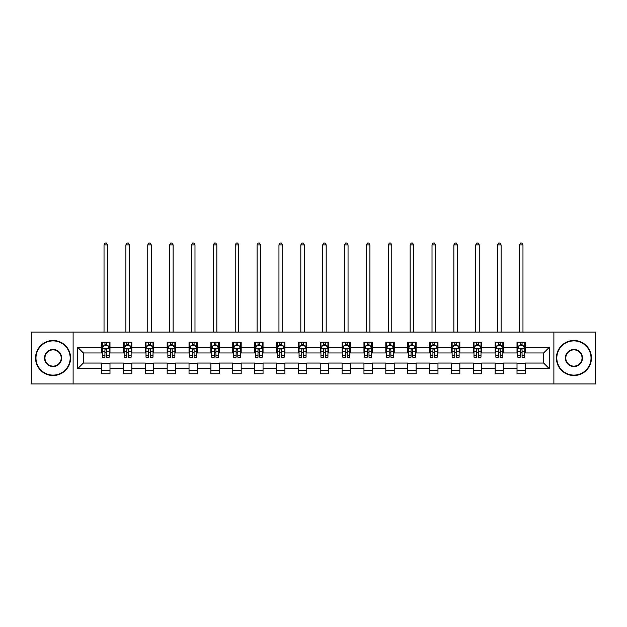 <?xml version="1.0" encoding="UTF-8"?>
<svg xmlns="http://www.w3.org/2000/svg" width="627" height="627" viewBox="0 0 627 627"><rect width="100%" height="100%" fill="white"/><g stroke="black" fill="none" stroke-linecap="round" stroke-linejoin="round"><path stroke-width="0.94" d="M553.884 383.936L595.65 383.936L595.65 332.075L553.884 332.075L553.884 383.936L73.116 383.936L73.116 332.075L31.35 332.075L31.35 383.936L73.116 383.936M553.884 332.075L73.116 332.075M525.426 347.35L525.426 342.232L517.016 342.232L517.016 347.35L503.559 347.35L503.559 342.232L495.15 342.232L495.15 347.35L481.701 347.35L481.701 342.232L473.283 342.232L473.283 347.35L459.834 347.35L459.834 342.232L451.424 342.232L451.424 347.35L437.967 347.35L437.967 342.232L429.558 342.232L429.558 347.35L416.101 347.35L416.101 342.232L407.691 342.232L407.691 347.35L394.234 347.35L394.234 342.232L385.824 342.232L385.824 347.35L372.367 347.35L372.367 342.232L363.958 342.232L363.958 347.35L350.501 347.35L350.501 342.232L342.091 342.232L342.091 347.35L328.634 347.35L328.634 342.232L320.225 342.232L320.225 347.35L306.775 347.35L306.775 342.232L298.366 342.232L298.366 347.35L284.909 347.35L284.909 342.232L276.499 342.232L276.499 347.35L263.042 347.35L263.042 342.232L254.633 342.232L254.633 347.35L241.176 347.35L241.176 342.232L232.766 342.232L232.766 347.35L219.309 347.35L219.309 342.232L210.899 342.232L210.899 347.35L197.442 347.35L197.442 342.232L189.033 342.232L189.033 347.35L175.576 347.35L175.576 342.232L167.166 342.232L167.166 347.35L153.717 347.35L153.717 342.232L145.299 342.232L145.299 347.35L131.85 347.35L131.85 342.232L123.441 342.232L123.441 347.35L109.984 347.35L109.984 342.232L101.574 342.232L101.574 347.35L77.748 347.35L77.748 368.652L83.352 363.049L101.574 363.049L101.574 373.77L109.984 373.77L109.984 363.049L123.441 363.049L123.441 373.77L131.85 373.77L131.85 363.049L145.299 363.049L145.299 373.77L153.717 373.77L153.717 363.049L167.166 363.049L167.166 373.77L175.576 373.77L175.576 363.049L189.033 363.049L189.033 373.77L197.442 373.77L197.442 363.049L210.899 363.049L210.899 373.77L219.309 373.77L219.309 363.049L232.766 363.049L232.766 373.77L241.176 373.77L241.176 363.049L254.633 363.049L254.633 373.77L263.042 373.77L263.042 363.049L276.499 363.049L276.499 373.77L284.909 373.77L284.909 363.049L298.366 363.049L298.366 373.77L306.775 373.77L306.775 363.049L320.225 363.049L320.225 373.77L328.634 373.77L328.634 363.049L342.091 363.049L342.091 373.77L350.501 373.77L350.501 363.049L363.958 363.049L363.958 373.77L372.367 373.77L372.367 363.049L385.824 363.049L385.824 373.77L394.234 373.77L394.234 363.049L407.691 363.049L407.691 373.77L416.101 373.77L416.101 363.049L429.558 363.049L429.558 373.77L437.967 373.77L437.967 363.049L451.424 363.049L451.424 373.77L459.834 373.77L459.834 363.049L473.283 363.049L473.283 373.77L481.701 373.77L481.701 363.049L495.15 363.049L495.15 373.77L503.559 373.77L503.559 363.049L517.016 363.049L517.016 373.77L525.426 373.77L525.426 363.049L543.648 363.049L543.648 352.954L525.426 352.954L525.426 347.35L549.252 347.35L549.252 368.652L525.426 368.652M517.016 368.652L503.559 368.652M495.15 368.652L481.701 368.652M473.283 368.652L459.834 368.652M451.424 368.652L437.967 368.652M429.558 368.652L416.101 368.652M407.691 368.652L394.234 368.652M385.824 368.652L372.367 368.652M363.958 368.652L350.501 368.652M342.091 368.652L328.634 368.652M320.225 368.652L306.775 368.652M298.366 368.652L284.909 368.652M276.499 368.652L263.042 368.652M254.633 368.652L241.176 368.652M232.766 368.652L219.309 368.652M210.899 368.652L197.442 368.652M189.033 368.652L175.576 368.652M167.166 368.652L153.717 368.652M145.299 368.652L131.85 368.652M123.441 368.652L109.984 368.652M101.574 368.652L77.748 368.652M517.016 347.35L517.016 352.954L503.559 352.954L503.559 347.35M495.15 347.35L495.15 352.954L481.701 352.954L481.701 347.35M473.283 347.35L473.283 352.954L459.834 352.954L459.834 347.35M451.424 347.35L451.424 352.954L437.967 352.954L437.967 347.35M429.558 347.35L429.558 352.954L416.101 352.954L416.101 347.35M407.691 347.35L407.691 352.954L394.234 352.954L394.234 347.35M385.824 347.35L385.824 352.954L372.367 352.954L372.367 347.35M363.958 347.35L363.958 352.954L350.501 352.954L350.501 347.35M342.091 347.35L342.091 352.954L328.634 352.954L328.634 347.35M320.225 347.35L320.225 352.954L306.775 352.954L306.775 347.35M298.366 347.35L298.366 352.954L284.909 352.954L284.909 347.35M276.499 347.35L276.499 352.954L263.042 352.954L263.042 347.35M254.633 347.35L254.633 352.954L241.176 352.954L241.176 347.35M232.766 347.35L232.766 352.954L219.309 352.954L219.309 347.35M210.899 347.35L210.899 352.954L197.442 352.954L197.442 347.35M189.033 347.35L189.033 352.954L175.576 352.954L175.576 347.35M167.166 347.35L167.166 352.954L153.717 352.954L153.717 347.35M145.299 347.35L145.299 352.954L131.85 352.954L131.85 347.35M123.441 347.35L123.441 352.954L109.984 352.954L109.984 347.35M101.574 347.35L101.574 352.954L83.352 352.954L77.748 347.35M83.352 352.954L83.352 363.049M549.252 368.652L543.648 363.049M543.648 352.954L549.252 347.35M101.574 345.736L102.272 345.736M104.936 345.736L106.621 345.736M109.278 345.736L109.984 345.736M101.574 352.813L102.272 352.813M104.936 352.813L106.621 352.813M109.278 352.813L109.984 352.813M101.574 363.19L109.984 363.19M101.574 370.267L109.984 370.267M123.441 363.19L131.85 363.19M123.441 370.267L131.85 370.267M123.441 345.736L124.138 345.736M126.803 345.736L128.48 345.736M131.145 345.736L131.85 345.736M123.441 352.813L124.138 352.813M126.803 352.813L128.48 352.813M131.145 352.813L131.85 352.813M145.299 363.19L153.717 363.19M145.299 370.267L153.717 370.267M145.299 345.736L146.005 345.736M148.67 345.736L150.347 345.736M153.012 345.736L153.717 345.736M145.299 352.813L146.005 352.813M148.67 352.813L150.347 352.813M153.012 352.813L153.717 352.813M167.166 363.19L175.576 363.19M167.166 370.267L175.576 370.267M167.166 345.736L167.871 345.736M170.536 345.736L172.213 345.736M174.878 345.736L175.576 345.736M167.166 352.813L167.871 352.813M170.536 352.813L172.213 352.813M174.878 352.813L175.576 352.813M189.033 363.19L197.442 363.19M189.033 370.267L197.442 370.267M189.033 345.736L189.738 345.736M192.395 345.736L194.08 345.736M196.745 345.736L197.442 345.736M189.033 352.813L189.738 352.813M192.395 352.813L194.08 352.813M196.745 352.813L197.442 352.813M210.899 363.19L219.309 363.19M210.899 370.267L219.309 370.267M210.899 345.736L211.605 345.736M214.262 345.736L215.947 345.736M218.611 345.736L219.309 345.736M210.899 352.813L211.605 352.813M214.262 352.813L215.947 352.813M218.611 352.813L219.309 352.813M232.766 363.19L241.176 363.19M232.766 370.267L241.176 370.267M232.766 345.736L233.463 345.736M236.128 345.736L237.813 345.736M240.478 345.736L241.176 345.736M232.766 352.813L233.463 352.813M236.128 352.813L237.813 352.813M240.478 352.813L241.176 352.813M254.633 363.19L263.042 363.19M254.633 370.267L263.042 370.267M254.633 345.736L255.33 345.736M257.995 345.736L259.68 345.736M262.337 345.736L263.042 345.736M254.633 352.813L255.33 352.813M257.995 352.813L259.68 352.813M262.337 352.813L263.042 352.813M276.499 363.19L284.909 363.19M276.499 370.267L284.909 370.267M276.499 345.736L277.197 345.736M279.861 345.736L281.547 345.736M284.203 345.736L284.909 345.736M276.499 352.813L277.197 352.813M279.861 352.813L281.547 352.813M284.203 352.813L284.909 352.813M298.366 363.19L306.775 363.19M298.366 370.267L306.775 370.267M298.366 345.736L299.063 345.736M301.728 345.736L303.405 345.736M306.07 345.736L306.775 345.736M298.366 352.813L299.063 352.813M301.728 352.813L303.405 352.813M306.07 352.813L306.775 352.813M320.225 363.19L328.634 363.19M320.225 370.267L328.634 370.267M320.225 345.736L320.93 345.736M323.595 345.736L325.272 345.736M327.937 345.736L328.634 345.736M320.225 352.813L320.93 352.813M323.595 352.813L325.272 352.813M327.937 352.813L328.634 352.813M342.091 363.19L350.501 363.19M342.091 370.267L350.501 370.267M342.091 345.736L342.797 345.736M345.453 345.736L347.139 345.736M349.803 345.736L350.501 345.736M342.091 352.813L342.797 352.813M345.453 352.813L347.139 352.813M349.803 352.813L350.501 352.813M363.958 363.19L372.367 363.19M363.958 370.267L372.367 370.267M363.958 345.736L364.663 345.736M367.32 345.736L369.005 345.736M371.67 345.736L372.367 345.736M363.958 352.813L364.663 352.813M367.32 352.813L369.005 352.813M371.67 352.813L372.367 352.813M385.824 363.19L394.234 363.19M385.824 370.267L394.234 370.267M385.824 345.736L386.522 345.736M389.187 345.736L390.872 345.736M393.537 345.736L394.234 345.736M385.824 352.813L386.522 352.813M389.187 352.813L390.872 352.813M393.537 352.813L394.234 352.813M407.691 363.19L416.101 363.19M407.691 370.267L416.101 370.267M407.691 345.736L408.389 345.736M411.053 345.736L412.738 345.736M415.395 345.736L416.101 345.736M407.691 352.813L408.389 352.813M411.053 352.813L412.738 352.813M415.395 352.813L416.101 352.813M429.558 363.19L437.967 363.19M429.558 370.267L437.967 370.267M429.558 345.736L430.255 345.736M432.92 345.736L434.605 345.736M437.262 345.736L437.967 345.736M429.558 352.813L430.255 352.813M432.92 352.813L434.605 352.813M437.262 352.813L437.967 352.813M451.424 363.19L459.834 363.19M451.424 370.267L459.834 370.267M451.424 345.736L452.122 345.736M454.787 345.736L456.464 345.736M459.129 345.736L459.834 345.736M451.424 352.813L452.122 352.813M454.787 352.813L456.464 352.813M459.129 352.813L459.834 352.813M473.283 363.19L481.701 363.19M473.283 370.267L481.701 370.267M473.283 345.736L473.988 345.736M476.653 345.736L478.33 345.736M480.995 345.736L481.701 345.736M473.283 352.813L473.988 352.813M476.653 352.813L478.33 352.813M480.995 352.813L481.701 352.813M495.15 363.19L503.559 363.19M495.15 370.267L503.559 370.267M495.15 345.736L495.855 345.736M498.52 345.736L500.197 345.736M502.862 345.736L503.559 345.736M495.15 352.813L495.855 352.813M498.52 352.813L500.197 352.813M502.862 352.813L503.559 352.813M517.016 363.19L525.426 363.19M517.016 370.267L525.426 370.267M517.016 345.736L517.722 345.736M520.379 345.736L522.064 345.736M524.728 345.736L525.426 345.736M517.016 352.813L517.722 352.813M520.379 352.813L522.064 352.813M524.728 352.813L525.426 352.813M106.621 344.058L104.936 344.058M109.278 355.407L106.621 355.407L106.621 357.163L109.278 357.163L109.278 348.612L107.883 345.806L103.674 345.806L102.272 348.612L102.272 357.163L104.936 357.163L104.936 355.407L102.272 355.407M102.272 348.612L102.272 342.232M109.278 348.612L109.278 342.232M104.936 345.806L104.936 342.232M106.621 342.232L106.621 345.806M106.621 355.407L106.621 349.662C106.057 348.581 105.501 348.581 104.936 349.662L104.936 355.407M107.53 332.075L107.53 244.891L104.027 244.891L104.027 332.075M104.027 244.891L105.077 243.064L106.48 243.064L107.53 244.891M53.076 340.9A17.101 17.101 0 0 0 35.974 358.001A17.101 17.101 0 0 0 53.076 375.103A17.101 17.101 0 0 0 70.177 358.001A17.101 17.101 0 0 0 53.076 340.9M53.076 375.526A17.517 17.517 0 0 1 35.559 358.001A17.517 17.517 0 0 1 53.076 340.485A17.517 17.517 0 0 1 70.592 358.001A17.517 17.517 0 0 1 53.076 375.526M53.076 349.451A8.551 8.551 0 0 1 61.626 358.001A8.551 8.551 0 0 1 53.076 366.552A8.551 8.551 0 0 1 44.525 358.001A8.551 8.551 0 0 1 53.076 349.451M53.076 366.129A8.127 8.127 0 0 0 61.203 358.001A8.127 8.127 0 0 0 53.076 349.874A8.127 8.127 0 0 0 44.948 358.001A8.127 8.127 0 0 0 53.076 366.129M573.924 340.9A17.101 17.101 0 0 0 556.823 358.001A17.101 17.101 0 0 0 573.924 375.103A17.101 17.101 0 0 0 591.026 358.001A17.101 17.101 0 0 0 573.924 340.9M573.924 375.526A17.517 17.517 0 0 1 556.408 358.001A17.517 17.517 0 0 1 573.924 340.485A17.517 17.517 0 0 1 591.441 358.001A17.517 17.517 0 0 1 573.924 375.526M573.924 349.451A8.551 8.551 0 0 1 582.475 358.001A8.551 8.551 0 0 1 573.924 366.552A8.551 8.551 0 0 1 565.374 358.001A8.551 8.551 0 0 1 573.924 349.451M573.924 366.129A8.127 8.127 0 0 0 582.052 358.001A8.127 8.127 0 0 0 573.924 349.874A8.127 8.127 0 0 0 565.797 358.001A8.127 8.127 0 0 0 573.924 366.129M128.48 344.058L126.803 344.058M131.145 355.407L128.48 355.407L128.48 357.163L131.145 357.163L131.145 348.612L129.742 345.806L125.541 345.806L124.138 348.612L124.138 357.163L126.803 357.163L126.803 355.407L124.138 355.407M124.138 348.612L124.138 342.232M131.145 348.612L131.145 342.232M126.803 345.806L126.803 342.232M128.48 342.232L128.48 345.806M128.48 355.407L128.48 349.662C127.924 348.581 127.359 348.581 126.803 349.662L126.803 355.407M129.397 332.075L129.397 244.891L125.894 244.891L125.894 332.075M125.894 244.891L126.944 243.064L128.347 243.064L129.397 244.891M150.347 344.058L148.67 344.058M153.012 355.407L150.347 355.407L150.347 357.163L153.012 357.163L153.012 348.612L151.609 345.806L147.408 345.806L146.005 348.612L146.005 357.163L148.67 357.163L148.67 355.407L146.005 355.407M146.005 348.612L146.005 342.232M153.012 348.612L153.012 342.232M148.67 345.806L148.67 342.232M150.347 342.232L150.347 345.806M150.347 355.407L150.347 349.662C149.79 348.581 149.226 348.581 148.67 349.662L148.67 355.407M151.264 332.075L151.264 244.891L147.753 244.891L147.753 332.075M147.753 244.891L148.811 243.064L150.206 243.064L151.264 244.891M172.213 344.058L170.536 344.058M174.878 355.407L172.213 355.407L172.213 357.163L174.878 357.163L174.878 348.612L173.475 345.806L169.274 345.806L167.871 348.612L167.871 357.163L170.536 357.163L170.536 355.407L167.871 355.407M167.871 348.612L167.871 342.232M174.878 348.612L174.878 342.232M170.536 345.806L170.536 342.232M172.213 342.232L172.213 345.806M172.213 355.407L172.213 349.662C171.657 348.581 171.093 348.581 170.536 349.662L170.536 355.407M173.123 332.075L173.123 244.891L169.619 244.891L169.619 332.075M169.619 244.891L170.669 243.064L172.072 243.064L173.123 244.891M194.08 344.058L192.395 344.058M196.745 355.407L194.08 355.407L194.08 357.163L196.745 357.163L196.745 348.612L195.342 345.806L191.133 345.806L189.738 348.612L189.738 357.163L192.395 357.163L192.395 355.407L189.738 355.407M189.738 348.612L189.738 342.232M196.745 348.612L196.745 342.232M192.395 345.806L192.395 342.232M194.08 342.232L194.08 345.806M194.08 355.407L194.08 349.662C193.524 348.581 192.959 348.581 192.395 349.662L192.395 355.407M194.989 332.075L194.989 244.891L191.486 244.891L191.486 332.075M191.486 244.891L192.536 243.064L193.939 243.064L194.989 244.891M215.947 344.058L214.262 344.058M218.611 355.407L215.947 355.407L215.947 357.163L218.611 357.163L218.611 348.612L217.208 345.806L213 345.806L211.605 348.612L211.605 357.163L214.262 357.163L214.262 355.407L211.605 355.407M211.605 348.612L211.605 342.232M218.611 348.612L218.611 342.232M214.262 345.806L214.262 342.232M215.947 342.232L215.947 345.806M215.947 355.407L215.947 349.662C215.382 348.581 214.826 348.581 214.262 349.662L214.262 355.407M216.856 332.075L216.856 244.891L213.352 244.891L213.352 332.075M213.352 244.891L214.403 243.064L215.806 243.064L216.856 244.891M237.813 344.058L236.128 344.058M240.478 355.407L237.813 355.407L237.813 357.163L240.478 357.163L240.478 348.612L239.075 345.806L234.866 345.806L233.463 348.612L233.463 357.163L236.128 357.163L236.128 355.407L233.463 355.407M233.463 348.612L233.463 342.232M240.478 348.612L240.478 342.232M236.128 345.806L236.128 342.232M237.813 342.232L237.813 345.806M237.813 355.407L237.813 349.662C237.249 348.581 236.692 348.581 236.128 349.662L236.128 355.407M238.722 332.075L238.722 244.891L235.219 244.891L235.219 332.075M235.219 244.891L236.269 243.064L237.672 243.064L238.722 244.891M259.68 344.058L257.995 344.058M262.337 355.407L259.68 355.407L259.68 357.163L262.337 357.163L262.337 348.612L260.942 345.806L256.733 345.806L255.33 348.612L255.33 357.163L257.995 357.163L257.995 355.407L255.33 355.407M255.33 348.612L255.33 342.232M262.337 348.612L262.337 342.232M257.995 345.806L257.995 342.232M259.68 342.232L259.68 345.806M259.68 355.407L259.68 349.662C259.116 348.581 258.559 348.581 257.995 349.662L257.995 355.407M260.589 332.075L260.589 244.891L257.086 244.891L257.086 332.075M257.086 244.891L258.136 243.064L259.539 243.064L260.589 244.891M281.547 344.058L279.861 344.058M284.203 355.407L281.547 355.407L281.547 357.163L284.203 357.163L284.203 348.612L282.801 345.806L278.6 345.806L277.197 348.612L277.197 357.163L279.861 357.163L279.861 355.407L277.197 355.407M277.197 348.612L277.197 342.232M284.203 348.612L284.203 342.232M279.861 345.806L279.861 342.232M281.547 342.232L281.547 345.806M281.547 355.407L281.547 349.662C280.982 348.581 280.426 348.581 279.861 349.662L279.861 355.407M282.456 332.075L282.456 244.891L278.952 244.891L278.952 332.075M278.952 244.891L280.003 243.064L281.405 243.064L282.456 244.891M303.405 344.058L301.728 344.058M306.07 355.407L303.405 355.407L303.405 357.163L306.07 357.163L306.07 348.612L304.667 345.806L300.466 345.806L299.063 348.612L299.063 357.163L301.728 357.163L301.728 355.407L299.063 355.407M299.063 348.612L299.063 342.232M306.07 348.612L306.07 342.232M301.728 345.806L301.728 342.232M303.405 342.232L303.405 345.806M303.405 355.407L303.405 349.662C302.849 348.581 302.285 348.581 301.728 349.662L301.728 355.407M304.322 332.075L304.322 244.891L300.819 244.891L300.819 332.075M300.819 244.891L301.869 243.064L303.264 243.064L304.322 244.891M325.272 344.058L323.595 344.058M327.937 355.407L325.272 355.407L325.272 357.163L327.937 357.163L327.937 348.612L326.534 345.806L322.333 345.806L320.93 348.612L320.93 357.163L323.595 357.163L323.595 355.407L320.93 355.407M320.93 348.612L320.93 342.232M327.937 348.612L327.937 342.232M323.595 345.806L323.595 342.232M325.272 342.232L325.272 345.806M325.272 355.407L325.272 349.662C324.715 348.581 324.151 348.581 323.595 349.662L323.595 355.407M326.181 332.075L326.181 244.891L322.678 244.891L322.678 332.075M322.678 244.891L323.736 243.064L325.131 243.064L326.181 244.891M347.139 344.058L345.453 344.058M349.803 355.407L347.139 355.407L347.139 357.163L349.803 357.163L349.803 348.612L348.4 345.806L344.199 345.806L342.797 348.612L342.797 357.163L345.453 357.163L345.453 355.407L342.797 355.407M342.797 348.612L342.797 342.232M349.803 348.612L349.803 342.232M345.453 345.806L345.453 342.232M347.139 342.232L347.139 345.806M347.139 355.407L347.139 349.662C346.582 348.581 346.018 348.581 345.453 349.662L345.453 355.407M348.048 332.075L348.048 244.891L344.544 244.891L344.544 332.075M344.544 244.891L345.595 243.064L346.997 243.064L348.048 244.891M369.005 344.058L367.32 344.058M371.67 355.407L369.005 355.407L369.005 357.163L371.67 357.163L371.67 348.612L370.267 345.806L366.058 345.806L364.663 348.612L364.663 357.163L367.32 357.163L367.32 355.407L364.663 355.407M364.663 348.612L364.663 342.232M371.67 348.612L371.67 342.232M367.32 345.806L367.32 342.232M369.005 342.232L369.005 345.806M369.005 355.407L369.005 349.662C368.449 348.581 367.884 348.581 367.32 349.662L367.32 355.407M369.914 332.075L369.914 244.891L366.411 244.891L366.411 332.075M366.411 244.891L367.461 243.064L368.864 243.064L369.914 244.891M390.872 344.058L389.187 344.058M393.537 355.407L390.872 355.407L390.872 357.163L393.537 357.163L393.537 348.612L392.134 345.806L387.925 345.806L386.522 348.612L386.522 357.163L389.187 357.163L389.187 355.407L386.522 355.407M386.522 348.612L386.522 342.232M393.537 348.612L393.537 342.232M389.187 345.806L389.187 342.232M390.872 342.232L390.872 345.806M390.872 355.407L390.872 349.662C390.307 348.581 389.751 348.581 389.187 349.662L389.187 355.407M391.781 332.075L391.781 244.891L388.278 244.891L388.278 332.075M388.278 244.891L389.328 243.064L390.731 243.064L391.781 244.891M412.738 344.058L411.053 344.058M415.395 355.407L412.738 355.407L412.738 357.163L415.395 357.163L415.395 348.612L414 345.806L409.792 345.806L408.389 348.612L408.389 357.163L411.053 357.163L411.053 355.407L408.389 355.407M408.389 348.612L408.389 342.232M415.395 348.612L415.395 342.232M411.053 345.806L411.053 342.232M412.738 342.232L412.738 345.806M412.738 355.407L412.738 349.662C412.174 348.581 411.618 348.581 411.053 349.662L411.053 355.407M413.648 332.075L413.648 244.891L410.144 244.891L410.144 332.075M410.144 244.891L411.194 243.064L412.597 243.064L413.648 244.891M434.605 344.058L432.92 344.058M437.262 355.407L434.605 355.407L434.605 357.163L437.262 357.163L437.262 348.612L435.867 345.806L431.658 345.806L430.255 348.612L430.255 357.163L432.92 357.163L432.92 355.407L430.255 355.407M430.255 348.612L430.255 342.232M437.262 348.612L437.262 342.232M432.92 345.806L432.92 342.232M434.605 342.232L434.605 345.806M434.605 355.407L434.605 349.662C434.041 348.581 433.484 348.581 432.92 349.662L432.92 355.407M435.514 332.075L435.514 244.891L432.011 244.891L432.011 332.075M432.011 244.891L433.061 243.064L434.464 243.064L435.514 244.891M456.464 344.058L454.787 344.058M459.129 355.407L456.464 355.407L456.464 357.163L459.129 357.163L459.129 348.612L457.726 345.806L453.525 345.806L452.122 348.612L452.122 357.163L454.787 357.163L454.787 355.407L452.122 355.407M452.122 348.612L452.122 342.232M459.129 348.612L459.129 342.232M454.787 345.806L454.787 342.232M456.464 342.232L456.464 345.806M456.464 355.407L456.464 349.662C455.907 348.581 455.343 348.581 454.787 349.662L454.787 355.407M457.381 332.075L457.381 244.891L453.877 244.891L453.877 332.075M453.877 244.891L454.928 243.064L456.331 243.064L457.381 244.891M478.33 344.058L476.653 344.058M480.995 355.407L478.33 355.407L478.33 357.163L480.995 357.163L480.995 348.612L479.592 345.806L475.391 345.806L473.988 348.612L473.988 357.163L476.653 357.163L476.653 355.407L473.988 355.407M473.988 348.612L473.988 342.232M480.995 348.612L480.995 342.232M476.653 345.806L476.653 342.232M478.33 342.232L478.33 345.806M478.33 355.407L478.33 349.662C477.774 348.581 477.21 348.581 476.653 349.662L476.653 355.407M479.247 332.075L479.247 244.891L475.736 244.891L475.736 332.075M475.736 244.891L476.794 243.064L478.189 243.064L479.247 244.891M500.197 344.058L498.52 344.058M502.862 355.407L500.197 355.407L500.197 357.163L502.862 357.163L502.862 348.612L501.459 345.806L497.258 345.806L495.855 348.612L495.855 357.163L498.52 357.163L498.52 355.407L495.855 355.407M495.855 348.612L495.855 342.232M502.862 348.612L502.862 342.232M498.52 345.806L498.52 342.232M500.197 342.232L500.197 345.806M500.197 355.407L500.197 349.662C499.641 348.581 499.076 348.581 498.52 349.662L498.52 355.407M501.106 332.075L501.106 244.891L497.603 244.891L497.603 332.075M497.603 244.891L498.653 243.064L500.056 243.064L501.106 244.891M522.064 344.058L520.379 344.058M524.728 355.407L522.064 355.407L522.064 357.163L524.728 357.163L524.728 348.612L523.326 345.806L519.117 345.806L517.722 348.612L517.722 357.163L520.379 357.163L520.379 355.407L517.722 355.407M517.722 348.612L517.722 342.232M524.728 348.612L524.728 342.232M520.379 345.806L520.379 342.232M522.064 342.232L522.064 345.806M522.064 355.407L522.064 349.662C521.507 348.581 520.943 348.581 520.379 349.662L520.379 355.407M522.973 332.075L522.973 244.891L519.469 244.891L519.469 332.075M519.469 244.891L520.52 243.064L521.923 243.064L522.973 244.891M109.247 348.541L102.311 348.541M102.272 345.979L103.588 345.979M107.962 345.979L109.278 345.979M104.936 351.645L102.272 351.645M109.278 351.645L106.621 351.645M106.621 344.944L104.936 344.944M131.114 348.541L124.177 348.541M124.138 345.979L125.455 345.979M129.828 345.979L131.145 345.979M126.803 351.645L124.138 351.645M131.145 351.645L128.48 351.645M128.48 344.944L126.803 344.944M152.98 348.541L146.036 348.541M146.005 345.979L147.321 345.979M151.695 345.979L153.012 345.979M148.67 351.645L146.005 351.645M153.012 351.645L150.347 351.645M150.347 344.944L148.67 344.944M174.839 348.541L167.903 348.541M167.871 345.979L169.188 345.979M173.561 345.979L174.878 345.979M170.536 351.645L167.871 351.645M174.878 351.645L172.213 351.645M172.213 344.944L170.536 344.944M196.706 348.541L189.769 348.541M189.738 345.979L191.055 345.979M195.428 345.979L196.745 345.979M192.395 351.645L189.738 351.645M196.745 351.645L194.08 351.645M194.08 344.944L192.395 344.944M218.572 348.541L211.636 348.541M211.605 345.979L212.921 345.979M217.295 345.979L218.611 345.979M214.262 351.645L211.605 351.645M218.611 351.645L215.947 351.645M215.947 344.944L214.262 344.944M240.439 348.541L233.503 348.541M233.463 345.979L234.78 345.979M239.153 345.979L240.478 345.979M236.128 351.645L233.463 351.645M240.478 351.645L237.813 351.645M237.813 344.944L236.128 344.944M262.305 348.541L255.369 348.541M255.33 345.979L256.647 345.979M261.02 345.979L262.337 345.979M257.995 351.645L255.33 351.645M262.337 351.645L259.68 351.645M259.68 344.944L257.995 344.944M284.172 348.541L277.236 348.541M277.197 345.979L278.513 345.979M282.887 345.979L284.203 345.979M279.861 351.645L277.197 351.645M284.203 351.645L281.547 351.645M281.547 344.944L279.861 344.944M306.039 348.541L299.095 348.541M299.063 345.979L300.38 345.979M304.753 345.979L306.07 345.979M301.728 351.645L299.063 351.645M306.07 351.645L303.405 351.645M303.405 344.944L301.728 344.944M327.905 348.541L320.961 348.541M320.93 345.979L322.247 345.979M326.62 345.979L327.937 345.979M323.595 351.645L320.93 351.645M327.937 351.645L325.272 351.645M325.272 344.944L323.595 344.944M349.764 348.541L342.828 348.541M342.797 345.979L344.113 345.979M348.487 345.979L349.803 345.979M345.453 351.645L342.797 351.645M349.803 351.645L347.139 351.645M347.139 344.944L345.453 344.944M371.631 348.541L364.695 348.541M364.663 345.979L365.98 345.979M370.353 345.979L371.67 345.979M367.32 351.645L364.663 351.645M371.67 351.645L369.005 351.645M369.005 344.944L367.32 344.944M393.497 348.541L386.561 348.541M386.522 345.979L387.847 345.979M392.22 345.979L393.537 345.979M389.187 351.645L386.522 351.645M393.537 351.645L390.872 351.645M390.872 344.944L389.187 344.944M415.364 348.541L408.428 348.541M408.389 345.979L409.705 345.979M414.079 345.979L415.395 345.979M411.053 351.645L408.389 351.645M415.395 351.645L412.738 351.645M412.738 344.944L411.053 344.944M437.231 348.541L430.294 348.541M430.255 345.979L431.572 345.979M435.945 345.979L437.262 345.979M432.92 351.645L430.255 351.645M437.262 351.645L434.605 351.645M434.605 344.944L432.92 344.944M459.097 348.541L452.161 348.541M452.122 345.979L453.439 345.979M457.812 345.979L459.129 345.979M454.787 351.645L452.122 351.645M459.129 351.645L456.464 351.645M456.464 344.944L454.787 344.944M480.964 348.541L474.02 348.541M473.988 345.979L475.305 345.979M479.679 345.979L480.995 345.979M476.653 351.645L473.988 351.645M480.995 351.645L478.33 351.645M478.33 344.944L476.653 344.944M502.823 348.541L495.886 348.541M495.855 345.979L497.172 345.979M501.545 345.979L502.862 345.979M498.52 351.645L495.855 351.645M502.862 351.645L500.197 351.645M500.197 344.944L498.52 344.944M524.689 348.541L517.753 348.541M517.722 345.979L519.038 345.979M523.412 345.979L524.728 345.979M520.379 351.645L517.722 351.645M524.728 351.645L522.064 351.645M522.064 344.944L520.379 344.944"/></g></svg>
